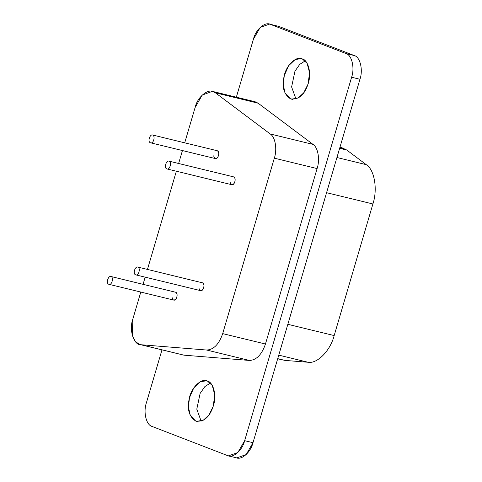 <?xml version="1.0" encoding="UTF-8"?>
<svg xmlns="http://www.w3.org/2000/svg" width="482" height="482" viewBox="0 0 482 482"><rect width="100%" height="100%" fill="white"/><g stroke="black" fill="none" stroke-linecap="round" stroke-linejoin="round"><path stroke-width="0.72" d="M166.838 168.905L231.511 184.648C234.553 186.112 236.62 177.786 233.788 176.918L169.116 161.175C166.398 159.897 163.645 167.965 166.838 168.899C169.881 170.375 171.947 162.036 169.116 161.175C171.947 162.042 169.881 170.369 166.838 168.905L166.838 168.905C163.645 167.959 166.398 159.897 169.116 161.175L233.788 176.918C235.505 178.358 235.596 180.545 234.059 183.479C232.017 185.437 230.697 184.925 230.101 181.949M111.077 276.535C108.36 275.258 105.606 283.332 108.799 284.266C111.842 285.742 113.909 277.403 111.077 276.535C113.909 277.409 111.842 285.736 108.799 284.272L108.799 284.272C105.606 283.326 108.36 275.264 111.077 276.535L175.376 292.194M175.569 292.225L175.749 292.285C178.581 293.152 176.514 301.479 173.472 300.015L108.799 284.272M152.722 135.038C150.01 133.761 147.251 141.829 150.444 142.768C153.487 144.239 155.559 135.9 152.722 135.038C155.559 135.906 153.487 144.232 150.444 142.768L150.444 142.768C147.251 141.829 150.01 133.761 152.722 135.038L217.027 150.691M217.213 150.721L217.394 150.782C220.232 151.649 218.159 159.976 215.117 158.512L150.444 142.768M137.936 267.106C135.219 265.829 132.466 273.897 135.659 274.836C138.702 276.307 140.774 267.974 137.936 267.106C140.774 267.974 138.702 276.3 135.659 274.836L135.659 274.836C132.466 273.897 135.219 265.829 137.936 267.106L202.235 282.759M202.428 282.789L202.609 282.85C205.446 283.717 203.374 292.044 200.331 290.58L135.659 274.836M132.881 318.927L140.786 292.068L132.881 318.927C128.76 329.947 133.785 345.552 141.208 344.757L139.973 344.558L135.454 341.702L132.297 335.418L132.881 318.927M143.07 284.314L145.172 277.168L143.07 284.314M147.456 269.408L176.352 171.231L147.456 269.408M178.635 163.476L182.437 150.571L178.635 163.476M184.714 142.811L195.09 107.576L202.199 95.062L212.363 91.357L215.364 92.791L270.239 133.978C275.306 137.039 277.361 149.197 274.33 158.168L222.69 333.616C219.009 344.256 213.659 349.727 206.645 350.034L141.208 344.757L183.973 355.168L141.208 344.757L206.645 350.034L249.411 360.446L206.645 350.034C213.659 349.727 219.009 344.256 222.69 333.616L265.455 344.028L222.69 333.616L274.33 158.168L317.096 168.58L274.33 158.168C277.361 149.197 275.306 137.039 270.239 133.978L313.005 144.389L270.239 133.978L215.364 92.791L258.129 103.202L215.364 92.791C209.875 87.013 197.626 95.948 195.09 107.576L184.714 142.811M139.973 344.558L183.973 355.168L249.411 360.446C256.424 360.138 261.774 354.668 265.455 344.028L317.096 168.58C320.132 159.608 318.072 147.45 313.005 144.389L258.129 103.202L313.005 144.389C318.072 147.45 320.132 159.608 317.096 168.58L265.455 344.028C261.774 354.668 256.424 360.138 249.411 360.446L183.973 355.168M366.254 164.657C374.496 169.628 377.834 189.39 372.899 203.97L334.165 335.58C330.387 350.607 317.283 364.018 308.094 362.259L284.898 360.391L277.728 358.644L284.898 360.391L308.094 362.259L278.771 355.126L308.094 362.259C317.283 364.018 330.387 350.607 334.165 335.58L287.838 324.302L334.165 335.58L372.899 203.97L326.573 192.692L372.899 203.97C377.834 189.39 374.496 169.628 366.254 164.657L346.805 150.059L366.254 164.657L336.924 157.518L366.254 164.657M339.906 147.402L346.805 150.059L339.635 148.311L346.805 150.059L341.931 147.727L339.949 147.245M277.686 358.801L284.898 360.391M195.728 421.051L197.65 421.521L195.728 421.051L196.668 421.346L203.392 420.147L208.887 415.008L213.171 406.398L214.761 395.035L212.309 385.528L207.483 381.099L206.537 380.804L200.355 381.708L193.77 387.926L189.456 397.764L188.444 407.115L190.336 415.55L195.722 421.051M201.139 421.148L196.789 409.146L200.126 393.42L204.892 386.57L210.411 383.039M290.55 98.87L292.472 99.334L290.55 98.87L291.49 99.165L298.213 97.966L303.708 92.827L307.992 84.217L309.589 72.854L307.13 63.347L302.304 58.918L301.358 58.623L295.183 59.527L288.591 65.745L284.284 75.584L283.265 84.934L285.163 93.363L290.55 98.87M295.96 98.967L291.61 86.965L294.948 71.24L299.714 64.383L305.239 60.853M228.45 455.87L227.54 455.58C232.933 458.629 242.344 450.423 244.651 440.662L351.613 77.24L244.651 440.662L252.996 442.693L244.651 440.662L237.825 452.544L228.45 455.87L236.795 457.9L246.169 454.574L252.996 442.693L359.958 79.271L351.613 77.24C354.933 67.872 351.782 54.815 345.877 53.502L270.492 24.389C265.094 21.341 255.683 29.547 253.381 39.307L236.343 97.195L253.381 39.307L260.202 27.426L269.577 24.1L278.837 26.42L270.492 24.389L345.877 53.502L354.222 55.532L345.877 53.502C351.782 54.815 354.933 67.872 351.613 77.24L359.958 79.271C363.283 69.908 360.126 56.846 354.222 55.532L278.837 26.42L354.222 55.532C360.126 56.846 363.283 69.908 359.958 79.271L252.996 442.693C250.688 452.453 241.277 460.659 235.885 457.611M278.837 26.42L269.577 24.1M146.42 402.729L161.964 349.914L146.42 402.729C143.094 412.092 146.245 425.154 152.149 426.468C146.245 425.154 143.094 412.092 146.42 402.729M227.54 455.58L152.149 426.468L227.54 455.58M302.304 58.918C307.799 59.834 312.089 72.969 307.992 84.217C304.353 95.093 298.539 99.979 290.55 98.87C284 94.532 281.801 87.23 283.958 76.963C285.953 64.6 297.129 55.454 302.304 58.918M207.483 381.099C212.978 382.015 217.262 395.15 213.171 406.398C209.531 417.273 203.717 422.16 195.722 421.051C189.173 416.713 186.98 409.411 189.137 399.144C191.125 386.781 202.307 377.635 207.483 381.099M258.129 103.202L255.135 101.768L212.363 91.357M202.609 282.85C204.326 284.29 204.416 286.477 202.88 289.411C200.837 291.369 199.518 290.863 198.921 287.887M217.394 150.782C219.111 152.222 219.202 154.409 217.665 157.343C215.623 159.301 214.303 158.789 213.713 155.813M175.749 292.285C177.466 293.725 177.557 295.912 176.02 298.846C173.978 300.804 172.658 300.292 172.062 297.316M233.788 176.918L169.116 161.175"/></g></svg>

